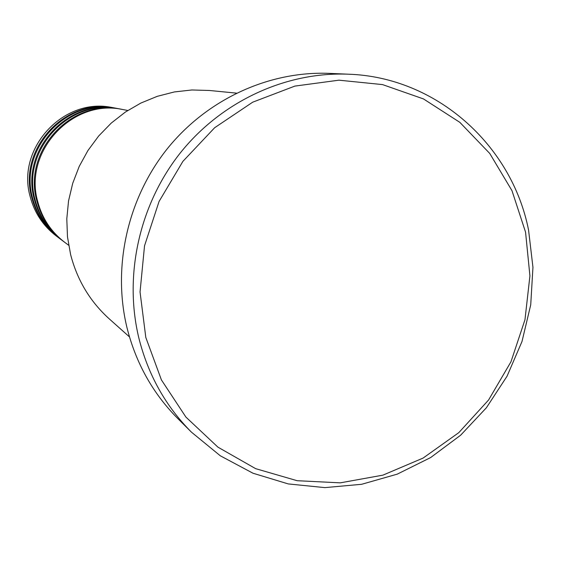 <?xml version="1.0" encoding="UTF-8"?>
<svg xmlns="http://www.w3.org/2000/svg" width="561" height="561" viewBox="0 0 561 561"><rect width="100%" height="100%" fill="white"/><g stroke="black" fill="none" stroke-linecap="round" stroke-linejoin="round"><path stroke-width="0.84" d="M127.789 110.461L122.992 109.57C72.895 98.168 23.204 151.337 37.699 201.476C42.11 218.306 51.128 231.924 64.76 242.345L68.659 245.269M122.403 109.465L121.814 109.353C71.892 97.993 22.391 150.951 36.837 200.908C41.233 217.668 50.217 231.244 63.8 241.63L64.277 241.987M121.814 109.353L119.479 108.911C69.915 97.642 20.778 150.201 35.126 199.779C39.487 216.42 48.414 229.891 61.892 240.206L63.8 241.63M118.897 108.806L118.322 108.701C68.94 97.467 19.986 149.829 34.277 199.225C38.625 215.803 47.517 229.225 60.953 239.498L61.422 239.849M118.322 108.701L116.036 108.273C67.004 97.123 18.408 149.086 32.608 198.124C36.928 214.583 45.757 227.906 59.094 238.109L60.953 239.498M115.468 108.168L114.907 108.063C66.044 96.955 17.629 148.721 31.781 197.577C36.086 213.972 44.88 227.254 58.169 237.415L58.632 237.759M236.391 93.126L209.358 90.468L191.876 89.977L174.415 91.934L157.29 96.324L140.846 103.063L125.398 112.039L111.246 123.09L98.673 136L87.93 150.537L79.22 166.407L72.72 183.307L68.547 200.901L66.794 218.86L67.481 236.826L70.588 254.449C77.173 280.03 90.041 301.488 109.199 318.823L129.472 336.909M525.559 232.17L511.99 190.691L489.753 153.455L459.81 122.326L423.499 98.939L382.532 84.592L338.921 80.181L294.876 86.092L252.702 102.179L214.681 127.705L182.879 161.393L159.058 201.483L144.528 245.809L140.047 291.965L145.811 337.477L161.414 379.916L185.915 417.089L217.913 447.145L255.662 468.659L297.148 480.707L340.282 482.846L382.932 475.139L423.064 458.092L458.821 432.629L488.568 400.007L510.959 361.796L524.963 319.77L529.921 275.879L525.559 232.17M138.869 338.115C123.623 275.206 139.416 204.316 180.544 152.627C221.89 101.092 286.04 71.626 348.416 74.199C436.163 77.067 511.807 144.808 528.567 230.101L532.95 267.274L530.727 304.812L521.996 341.509L507.06 376.193L486.394 407.763L460.651 435.189L430.631 457.566L397.272 474.136L361.642 484.29L324.896 487.621L288.263 483.926L252.983 473.225L220.305 455.791L191.427 432.138C165.635 406.178 148.118 374.839 138.869 338.115M348.416 74.199L329.23 73.379C268.929 70.896 207.002 99.297 167.122 148.96C127.452 198.769 112.256 267.092 127.01 327.792C135.958 363.226 152.901 393.485 177.83 418.583L191.427 432.138M114.907 108.063L112.67 107.649C64.157 96.618 16.094 148.006 30.14 196.504C34.417 212.78 43.155 225.964 56.352 236.055L58.169 237.415"/></g></svg>
